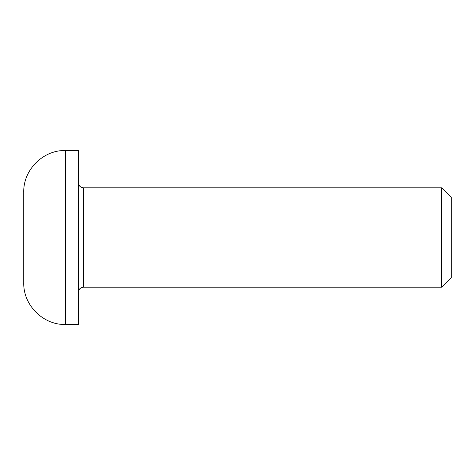 <?xml version="1.0" encoding="UTF-8"?>
<svg xmlns="http://www.w3.org/2000/svg" width="475" height="475" viewBox="0 0 475 475"><rect width="100%" height="100%" fill="white"/><g stroke="black" fill="none" stroke-linecap="round" stroke-linejoin="round"><path stroke-width="0.71" d="M83.404 187.791L441.72 187.791L441.72 287.209L83.404 287.209L83.404 187.791C80.382 187.494 78.725 185.838 78.428 182.822M65.384 150.51L78.428 150.51L78.428 324.49L65.384 324.49L65.384 150.51C43.136 149.934 23.174 169.896 23.75 192.138L23.75 282.863C23.174 305.104 43.136 325.066 65.384 324.49M441.72 287.209L451.25 277.679L451.25 197.321L441.72 187.791M83.404 287.209C80.382 287.506 78.725 289.162 78.428 292.178"/></g></svg>
